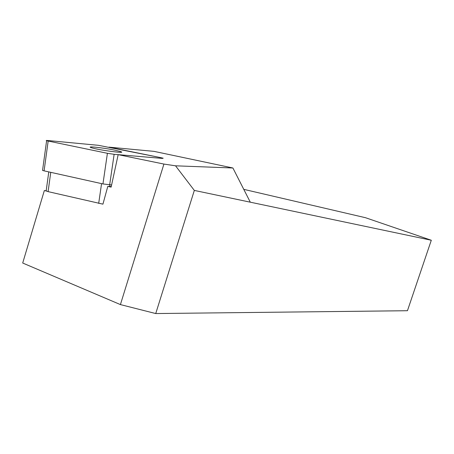 <?xml version="1.0" encoding="UTF-8"?>
<svg xmlns="http://www.w3.org/2000/svg" width="454" height="454" viewBox="0 0 454 454"><rect width="100%" height="100%" fill="white"/><g stroke="black" fill="none" stroke-linecap="round" stroke-linejoin="round"><path stroke-width="0.68" d="M44.339 190.538L45.786 190.873L44.339 190.538L22.7 263.025L120.412 304.589L155.733 313.555L194.323 190.419L250.302 202.189L232.902 167.991L175.539 165.812L163.917 164.064L118.171 154.655L162.333 158.412L114.136 154.315L107.411 153.304L46.609 140.717C45.792 140.445 46.223 140.382 47.903 140.53L98.512 145.325L161.198 157.737L108.954 147.141L154.054 151.369L232.902 167.991M155.733 313.555L407.448 310.718L431.3 240.251L365.493 217.71L243.764 189.346M161.198 157.737L163.19 158.213L162.333 158.412L163.19 158.213L161.198 157.737M175.539 165.812L194.323 190.419M163.917 164.064L120.412 304.589M431.3 240.251L250.302 202.189M50.752 172.338L48.096 191.628L102.933 204.152L107.802 186.378L111.134 187.122L118.171 154.655M48.096 191.628L46.155 190.958M109.879 184.886L109.641 186.515L111.247 186.588M109.641 186.515L107.802 186.378M45.723 190.584L46.223 190.459M114.669 150.132C102.927 147.675 85.034 145.796 91.515 147.743C98.728 150.143 128.681 154.008 120.333 151.5L114.669 150.132M111.599 184.96L102.95 183.932L44.089 170.857L42.545 170.437L42.597 170.04M98.688 203.392L101.565 183.62M114.136 154.315L109.652 184.874M107.411 153.304L102.95 183.932M48.164 141.092L44.089 170.857M48.777 171.901L46.143 191.055M120.219 152.289L120.333 151.5M42.545 170.437L46.609 140.717"/></g></svg>
